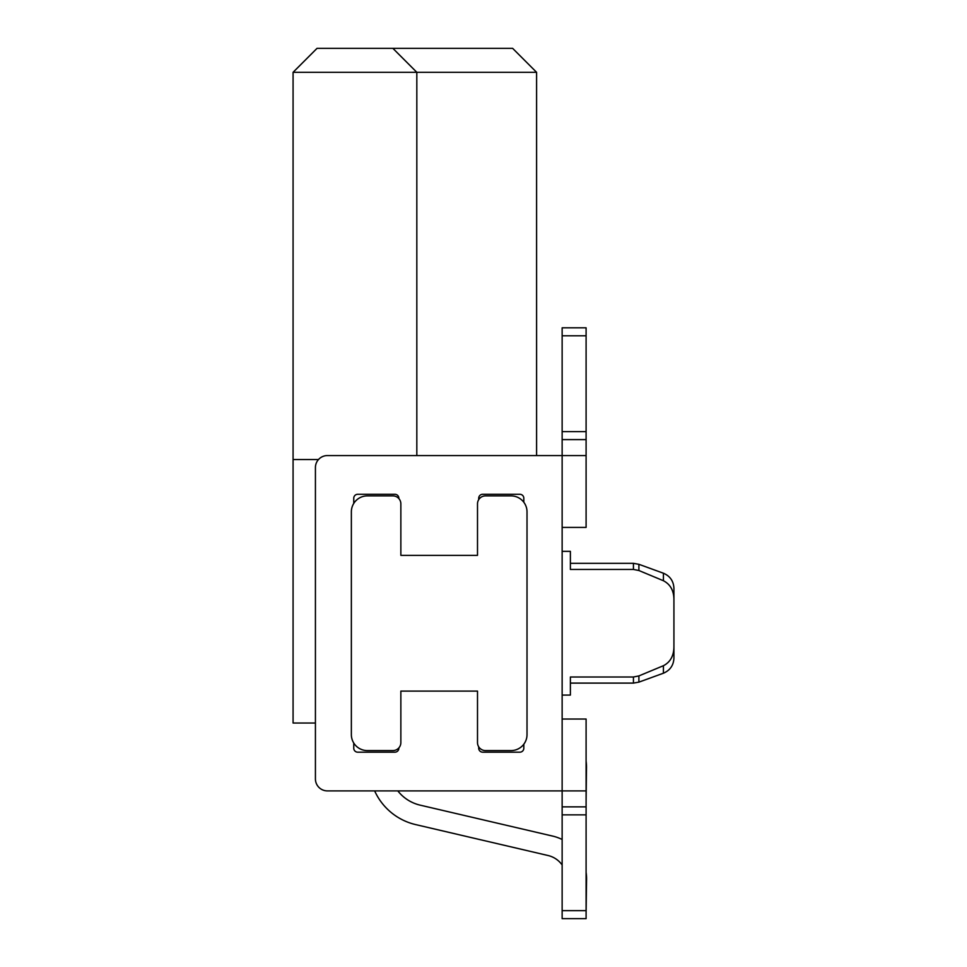 <?xml version="1.0" encoding="UTF-8"?>
<svg xmlns="http://www.w3.org/2000/svg" width="967" height="967" viewBox="0 0 967 967"><rect width="100%" height="100%" fill="white"/><g stroke="black" fill="none" stroke-linecap="round" stroke-linejoin="round"><path stroke-width="1.45" d="M415.605 824.585L548.059 855.517A23.957 23.957 0 0 1 562.141 864.969A23.957 23.957 0 0 0 548.059 855.517A23.957 23.957 0 0 1 562.141 864.969A23.957 23.957 0 0 0 548.059 855.517L415.605 824.585A59.881 59.881 0 0 1 374.652 790.897M586.099 872.379A43.914 43.914 0 0 1 586.534 880.828L586.099 912.763M420.149 805.148A39.925 39.925 0 0 1 397.812 790.897A39.925 39.925 0 0 0 420.149 805.148A39.925 39.925 0 0 1 397.812 790.897A39.925 39.925 0 0 0 420.149 805.148L553.571 836.31A43.914 43.914 0 0 1 562.141 839.489M586.099 519.436L586.099 527.414L562.141 527.414L562.141 719.037L586.099 719.037L586.099 727.027M586.099 719.037L586.099 806.865L562.141 806.865L562.141 790.897L327.402 790.897A11.979 11.979 0 0 1 315.423 778.931L315.423 723.026L293.074 723.026L293.074 72.307L317.031 48.35L512.643 48.35L536.588 72.307L416.825 72.307L416.825 455.566M392.88 48.35L416.825 72.307L293.074 72.307M536.588 72.307L536.588 455.566M478.713 499.661L478.713 498.283A3.989 3.989 0 0 1 482.702 494.282L519.823 494.282A3.989 3.989 0 0 1 523.824 498.283L523.824 502.272M527.015 511.845L527.015 734.606A15.968 15.968 0 0 1 511.047 750.585L485.494 750.585A7.99 7.99 0 0 1 477.505 742.596L477.505 691.103L400.858 691.103L400.858 742.596A7.99 7.99 0 0 1 392.88 750.585L367.327 750.585A15.968 15.968 0 0 1 351.359 734.606L351.359 511.845A15.968 15.968 0 0 1 367.327 495.878L392.88 495.878A7.99 7.99 0 0 1 400.858 503.867L400.858 555.36L477.505 555.36L477.505 503.867A7.99 7.99 0 0 1 485.494 495.878L511.047 495.878A15.968 15.968 0 0 1 527.015 511.845L527.015 734.606M353.753 503.432L353.753 498.283A3.989 3.989 0 0 1 357.742 494.282L394.874 494.282A3.989 3.989 0 0 1 398.863 498.428M398.863 748.035A3.989 3.989 0 0 1 394.874 752.181L357.742 752.181A3.989 3.989 0 0 1 353.753 748.18L353.753 743.019M523.824 744.191L523.824 748.18A3.989 3.989 0 0 1 519.823 752.181L482.702 752.181A3.989 3.989 0 0 1 478.713 748.18L478.713 746.802M586.099 918.65L562.141 918.65L562.141 910.66L586.099 910.66L586.099 918.65M586.099 910.66L586.099 814.855L562.141 814.855L562.141 910.66M586.099 806.865L586.099 814.855M562.141 814.855L562.141 806.865M586.099 790.897L562.141 790.897L562.141 719.037M586.099 327.813L562.141 327.813L562.141 335.803L586.099 335.803L586.099 327.813M586.099 335.803L586.099 431.608L562.141 431.608L562.141 335.803M562.141 431.608L562.141 455.566L327.402 455.566A11.979 11.979 0 0 0 315.423 467.532L315.423 778.931M586.099 527.414L586.099 439.598L562.141 439.598M586.099 439.598L586.099 431.608M586.099 455.566L562.141 455.566L562.141 527.414M562.141 695.08L570.385 695.08L570.385 676.997L633.433 676.997L638.897 675.921L663.422 665.707C670.457 662.093 673.963 655.602 673.926 646.246L673.926 600.193C674.023 590.922 670.518 584.431 663.422 580.732L638.897 570.518L633.433 569.442L570.385 569.442L570.385 551.359L562.141 551.359M673.926 646.246L673.926 658.213C673.54 665.393 670.034 670.385 663.422 673.213L663.422 665.707M663.422 580.732L663.422 573.226C670.034 576.042 673.54 581.046 673.926 588.226L673.926 600.193M318.494 459.543L293.074 459.543M586.099 761.126A43.914 43.914 0 0 1 586.498 767.085L586.099 801.014M638.897 675.921L638.897 682.134L633.433 683.101L633.433 676.997M663.422 573.226L638.897 564.305L638.897 570.518M633.433 569.442L633.433 563.338L638.897 564.305L633.433 563.338L570.385 563.338M663.422 673.213L638.897 682.134M570.385 683.101L633.433 683.101"/></g></svg>
